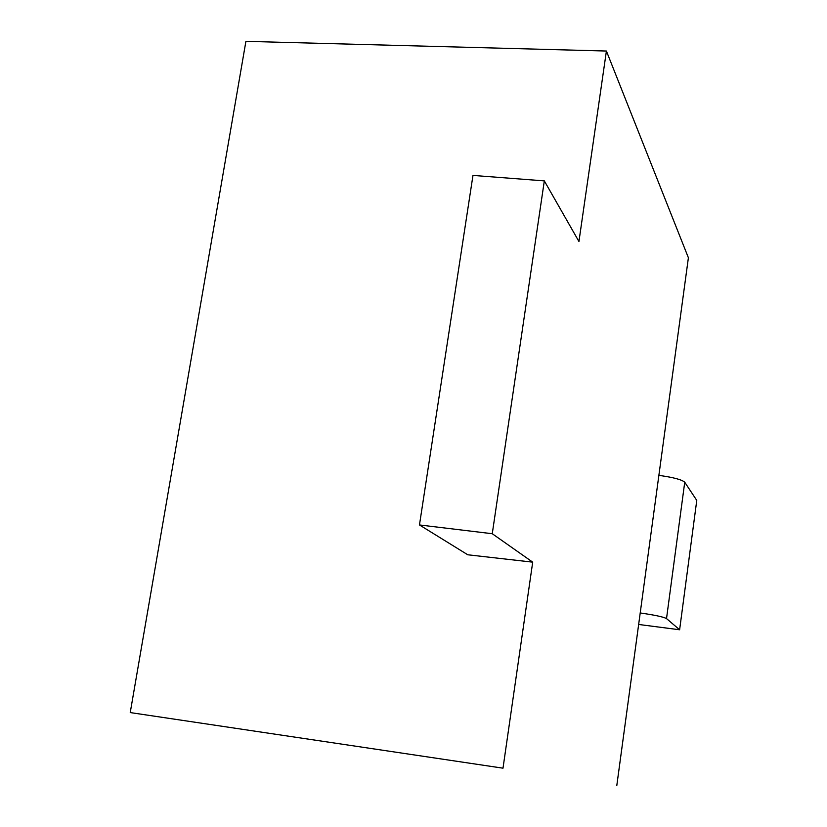 <?xml version="1.0" encoding="UTF-8"?>
<svg xmlns="http://www.w3.org/2000/svg" width="827" height="827" viewBox="0 0 827 827"><rect width="100%" height="100%" fill="white"/><g stroke="black" fill="none" stroke-linecap="round" stroke-linejoin="round"><path stroke-width="1.24" d="M503.002 768.18L130.232 712.574L503.002 768.18L532.702 562.153L467.772 554.783L419.465 524.949L492.261 533.725L532.702 562.153M492.261 533.725L544.321 180.886L578.941 241.515L606.408 51.036L688.395 257.755L616.787 785.65M130.232 712.574L245.908 41.35L606.408 51.036M419.465 524.949L472.972 175.417L544.321 180.886M658.871 475.37C673.271 477.365 681.893 479.65 684.735 482.224L666.521 618.586C663.512 616.921 654.746 615.05 640.212 612.962M666.521 618.586L679.618 629.771L638.651 624.468M684.735 482.224L696.768 500.407L679.618 629.771"/></g></svg>
